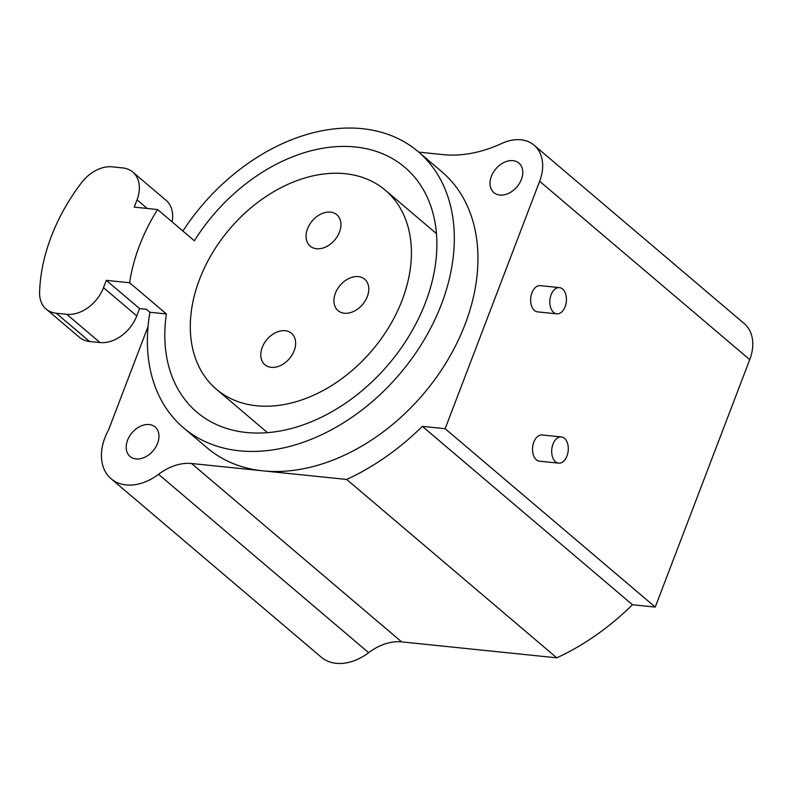 <?xml version="1.0" encoding="UTF-8"?>
<svg xmlns="http://www.w3.org/2000/svg" width="792" height="792" viewBox="0 0 792 792"><rect width="100%" height="100%" fill="white"/><g stroke="black" fill="none" stroke-linecap="round" stroke-linejoin="round"><path stroke-width="1.19" d="M418.711 152.114L443.055 154.618A131.779 94.466 -49.7 0 0 501.831 143.431A42.827 30.7 130.3 0 1 534.115 145.213A42.827 30.7 130.3 0 1 539.639 181.279L445.153 428.71L422.354 426.363A210.84 151.153 130.3 0 1 346.668 479.447L262.993 470.854A181.19 129.898 -49.7 0 0 447.52 360.38A181.19 129.898 -49.7 0 0 441.758 171.676L418.127 151.609A181.19 129.898 -49.7 0 0 362.35 128.68A181.19 129.898 -49.7 0 0 182.903 231.036M499.831 195.06A19.355 13.88 -49.7 0 0 519.542 183.259A19.355 13.88 -49.7 0 0 518.928 163.102A19.355 13.88 -49.7 0 0 512.968 160.657A19.355 13.88 -49.7 0 0 493.258 172.458A19.355 13.88 -49.7 0 0 493.871 192.614A19.355 13.88 -49.7 0 0 499.831 195.06M149.935 312.266L166.399 313.959L129.631 282.744L106.296 280.348L139.56 308.583L146.431 309.296L149.935 312.266A181.19 129.898 -49.7 0 0 183.586 427.858L207.227 447.925A181.19 129.898 -49.7 0 0 262.993 470.854L191.555 463.508A49.411 35.422 -49.7 0 0 158.548 474.309A48.589 34.838 130.3 0 1 111.137 478.784A48.589 34.838 130.3 0 1 108.534 430.016L148.035 326.561M136.016 458.944A19.355 13.88 -49.7 0 0 155.727 447.143A19.355 13.88 -49.7 0 0 155.103 426.987A19.355 13.88 -49.7 0 0 149.153 424.542A19.355 13.88 -49.7 0 0 129.442 436.342A19.355 13.88 -49.7 0 0 130.056 456.499A19.355 13.88 -49.7 0 0 136.016 458.944M534.115 145.213L744.223 323.582A42.827 30.7 130.3 0 1 749.737 359.647L655.251 607.078L632.452 604.741A210.84 151.153 130.3 0 1 556.766 657.825L401.653 641.886A49.411 35.422 -49.7 0 0 368.646 652.687A48.589 34.838 130.3 0 1 321.235 657.162L111.137 478.784M346.668 479.447L556.766 657.825M422.354 426.363L632.452 604.741M445.153 428.71L655.251 607.078M556.776 313.84L537.6 311.87A13.177 8.247 -84.1 0 1 534.471 310.474A13.177 8.247 -84.1 0 1 531.184 295.287A13.177 8.247 -84.1 0 1 540.293 285.645L559.469 287.615A13.177 8.247 95.9 0 0 550.361 297.257A13.177 8.247 95.9 0 0 553.648 312.444A13.177 8.247 95.9 0 0 556.776 313.84A13.177 8.247 95.9 0 0 565.884 304.187A13.177 8.247 95.9 0 0 562.597 289.011A13.177 8.247 95.9 0 0 559.469 287.615M558.647 463.152L539.471 461.182A13.177 8.247 -84.1 0 1 536.342 459.786A13.177 8.247 -84.1 0 1 533.056 444.609A13.177 8.247 -84.1 0 1 542.164 434.966L561.34 436.937A13.177 8.247 95.9 0 0 552.232 446.579A13.177 8.247 95.9 0 0 555.519 461.756A13.177 8.247 95.9 0 0 558.647 463.152A13.177 8.247 95.9 0 0 567.745 453.509A13.177 8.247 95.9 0 0 564.458 438.332A13.177 8.247 95.9 0 0 561.34 436.937M183.586 427.858A181.19 129.898 -49.7 0 0 239.352 450.787A181.19 129.898 -49.7 0 0 423.878 340.312A181.19 129.898 -49.7 0 0 418.127 151.609M166.399 313.959A160.598 115.137 -49.7 0 0 196.911 412.167A160.598 115.137 -49.7 0 0 246.342 432.482A160.598 115.137 -49.7 0 0 409.9 334.561A160.598 115.137 -49.7 0 0 404.801 167.31A160.598 115.137 -49.7 0 0 355.37 146.985A160.598 115.137 -49.7 0 0 194.357 240.758L157.588 209.543A160.598 115.137 -49.7 0 0 129.631 282.744M256.549 405.761A130.541 93.585 -49.7 0 0 389.486 326.175A130.541 93.585 -49.7 0 0 385.338 190.219A130.541 93.585 -49.7 0 0 345.163 173.705A130.541 93.585 -49.7 0 0 212.226 253.301A130.541 93.585 -49.7 0 0 216.374 389.248A130.541 93.585 -49.7 0 0 256.549 405.761M285.199 330.729A20.592 14.761 -49.7 0 0 264.231 343.282A20.592 14.761 -49.7 0 0 264.884 364.726A20.592 14.761 -49.7 0 0 271.22 367.33A20.592 14.761 -49.7 0 0 292.189 354.776A20.592 14.761 -49.7 0 0 291.535 333.333A20.592 14.761 -49.7 0 0 285.199 330.729M358.34 276.626A20.592 14.761 -49.7 0 0 337.372 289.179A20.592 14.761 -49.7 0 0 338.026 310.622A20.592 14.761 -49.7 0 0 344.362 313.226A20.592 14.761 -49.7 0 0 365.33 300.673A20.592 14.761 -49.7 0 0 364.676 279.23A20.592 14.761 -49.7 0 0 358.34 276.626M330.492 212.137A20.592 14.761 -49.7 0 0 309.514 224.69A20.592 14.761 -49.7 0 0 310.177 246.134A20.592 14.761 -49.7 0 0 316.513 248.738A20.592 14.761 -49.7 0 0 337.481 236.184A20.592 14.761 -49.7 0 0 336.828 214.741A20.592 14.761 -49.7 0 0 330.492 212.137M172.092 221.849A32.947 23.621 -49.7 0 0 166.063 200.317L132.799 172.082A32.947 23.621 -49.7 0 0 122.651 167.914L112.226 166.835A32.947 23.621 -49.7 0 0 81.526 182.704A164.716 118.087 130.3 0 0 39.6 292.515A32.947 23.621 -49.7 0 0 46.174 309.078A32.947 23.621 -49.7 0 0 56.311 313.246L89.575 341.491A32.947 23.621 -49.7 0 1 79.438 337.323L46.174 309.078M106.296 280.348L103.495 287.664A32.947 23.621 -49.7 0 1 66.746 314.315L100.01 342.56L89.575 341.491M100.01 342.56A32.947 23.621 -49.7 0 0 136.759 315.909L139.56 308.583M132.799 172.082A32.947 23.621 -49.7 0 1 137.046 199.822L134.244 207.138L157.588 209.543M66.746 314.315L56.311 313.246M158.548 474.309L368.646 652.687M191.555 463.508L401.653 641.886M539.639 181.279L749.737 359.647M103.495 287.664L136.759 315.909M137.046 199.822L147.233 208.474M436.471 233.63L385.338 190.219M267.498 432.65L216.374 389.248"/></g></svg>
